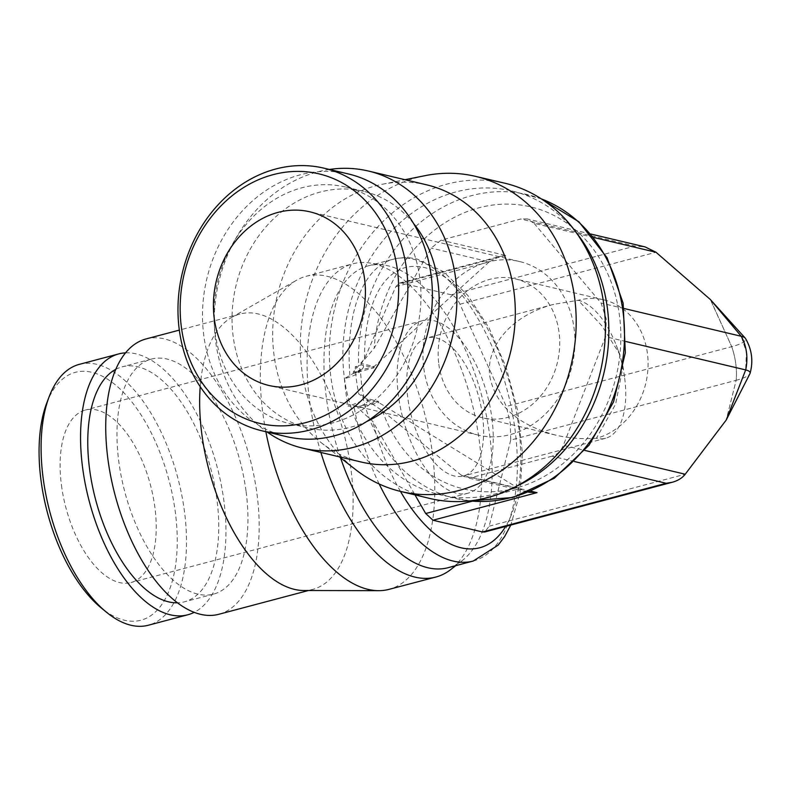 <?xml version="1.0" encoding="UTF-8"?>
<svg xmlns="http://www.w3.org/2000/svg" width="791" height="791" viewBox="0 0 791 791"><rect width="100%" height="100%" fill="white"/><g stroke="black" fill="none" stroke-linecap="round" stroke-linejoin="round"><path stroke-width="0.59" stroke-dasharray="3.96 2.97" d="M357.74 406.752L348 405.991A34.092 7.554 172.5 0 0 363.919 397.151L361.507 383.704L360.36 370.099A34.092 7.554 172.5 0 1 344.401 378.622L353.211 373.471L374.074 367.775L361.19 364.869L355.258 366.777A156.114 131.573 -76.7 0 0 356.523 380.6A156.114 131.573 -76.7 0 0 358.867 394.136L365.58 398.209L378.503 401.413L357.74 406.762A155.441 76.252 75.2 0 0 358.007 408.146L372.769 421.425L414.978 494.879M361.19 364.869A155.441 131.009 103.3 0 1 361.141 363.465L374.212 348.169L431.154 248.087L441.101 240.138L520.755 219.018L634.955 246.1L645.06 246.891M593.675 237.468L534.113 223.349L527.063 218.909L520.755 219.018M534.113 223.349L601.091 303.052L606.311 319.07L605.52 336.689L563.34 445.323L584.836 450.425M578.419 235.342A156.114 131.573 -76.7 0 0 511.886 190.957A156.114 131.573 -76.7 0 0 344.362 377.712A156.114 131.573 -76.7 0 0 439.845 494.761A156.114 131.573 -76.7 0 0 519.232 484.972M504.351 183.097A162.026 136.556 -76.7 0 0 330.875 377.02A162.026 136.556 -76.7 0 0 429.592 498.399M425.034 175.671A161.918 136.467 -76.7 0 0 301.855 370.099A161.918 136.467 -76.7 0 0 355.377 469.429M426.853 184.886A142.4 120.014 -76.7 0 0 382.379 184.254A142.4 120.014 -76.7 0 0 274.052 355.238A142.4 120.014 -76.7 0 0 321.116 442.594A142.4 120.014 -76.7 0 0 361.141 462.003M329.392 169.462A142.4 120.014 -76.7 0 0 215.646 341.396A142.4 120.014 -76.7 0 0 267.131 432.034M528.546 492.21L519.104 488.769L461.034 474.995L382.468 410.845L365.897 399.534A155.441 131.009 103.3 0 1 365.571 398.209M340.525 457.791A156.114 76.579 -104.8 0 1 326.307 397.408A156.114 76.579 -104.8 0 1 368.062 265.895A156.114 76.579 -104.8 0 1 384.07 265.074A156.114 76.579 -104.8 0 1 489.817 436.187A156.114 76.579 -104.8 0 1 462.379 560.473A156.114 76.579 -104.8 0 1 448.062 567.701M320.889 452.452A162.026 79.476 -104.8 0 1 309.528 400.305A162.026 79.476 -104.8 0 1 352.786 263.828A162.026 79.476 -104.8 0 1 369.486 262.958A162.026 79.476 -104.8 0 1 479.237 440.547A162.026 79.476 -104.8 0 1 450.761 569.54M265.865 431.728A161.918 79.426 -104.8 0 1 262.76 412.724A161.918 79.426 -104.8 0 1 296.437 280.301A161.918 79.426 -104.8 0 1 305.988 276.346A161.918 79.426 -104.8 0 1 432.361 452.946A161.918 79.426 -104.8 0 1 388.974 589.374M200.212 386.7A142.4 69.845 -104.8 0 1 231.427 317.557A142.4 69.845 -104.8 0 1 239.9 314.057A142.4 69.845 -104.8 0 1 350.967 469.389A142.4 69.845 -104.8 0 1 312.88 589.344A142.4 69.845 -104.8 0 1 303.784 590.501M145.959 338.963A142.4 69.845 -104.8 0 1 257.026 494.286A142.4 69.845 -104.8 0 1 218.939 614.251M374.074 367.775L374.113 366.54L353.251 372.077L364.513 358.748L395.826 286.619L399.475 283.049L401.749 283.049L451.275 294.796C454.538 295.715 457.435 298.86 459.966 304.228L506.299 406.436L510.373 423.699L510.719 440.073L736.144 380.313L726.217 420.041L736.144 380.313A44.187 21.673 -104.8 0 0 731.724 346.676A44.187 21.673 -104.8 0 1 736.144 380.313A29.88 6.625 -7.5 0 0 749.917 373.738M395.826 286.619L489.224 261.861L374.113 366.54L361.141 363.465M358.007 408.146L378.869 402.609L378.503 401.413M472.365 501.158L519.104 488.769L378.869 402.609L365.897 399.534M353.251 372.077A155.441 76.252 75.2 0 0 353.35 373.421M726.217 420.031L745.656 369.921A29.88 6.625 -7.5 0 1 745.676 369.931L746.447 352.311L741.226 336.284L710.348 299.562L731.724 346.676L506.299 406.436M710.545 299.749L731.724 346.676A29.88 6.625 -7.5 0 0 745.478 338.439M624.069 308.5L601.091 303.052M626.057 341.554L605.52 336.689M574.523 461.549L551.98 456.199C557.19 454.657 560.997 451.008 563.36 445.254M510.719 440.073L489.184 526.193L484.774 531.967M551.98 456.199L472.326 477.319L466.018 477.428L461.034 474.995M413.564 223.487A121.547 102.434 -76.7 0 0 363.633 191.333A121.547 102.434 -76.7 0 0 233.207 336.739A121.547 102.434 -76.7 0 0 307.551 427.862A121.547 102.434 -76.7 0 0 366.609 421.544M215.053 332.428A121.547 102.434 -76.7 0 0 289.397 423.561A121.547 102.434 -76.7 0 0 419.823 278.145A121.547 102.434 -76.7 0 0 345.479 187.022A121.547 102.434 -76.7 0 0 215.053 332.428M348.574 174A134.925 113.716 -76.7 0 0 203.781 335.424A134.925 113.716 -76.7 0 0 286.312 436.583M423.798 368.25A89.205 75.185 -76.7 0 0 478.357 435.129A89.205 75.185 -76.7 0 0 574.088 328.413A89.205 75.185 -76.7 0 0 519.529 261.524A89.205 75.185 -76.7 0 0 423.798 368.25M438.827 364.265A71.368 60.146 -76.7 0 0 482.48 417.767A71.368 60.146 -76.7 0 0 559.059 332.398A71.368 60.146 -76.7 0 0 515.406 278.887A71.368 60.146 -76.7 0 0 438.827 364.265M489.807 376.358C495.423 405.091 517.294 424.668 555.45 435.07C568.749 438.194 582.394 439.262 596.384 438.283A71.368 60.146 -76.7 0 0 647.414 353.35A71.368 60.146 -76.7 0 0 603.77 299.838A71.368 60.146 -76.7 0 0 578.221 300.283L553.73 304.347C512.825 314.769 485.239 345.855 489.807 376.358M624.672 378.147A71.368 35.002 -104.8 0 1 605.59 438.263A71.368 35.002 -104.8 0 1 596.384 438.283L615.606 404.201L622.982 366.688L619.729 354.21L601.931 325.882L578.221 300.283A71.368 35.002 -104.8 0 1 616.219 345.192A71.368 35.002 -104.8 0 1 624.356 375.873A71.368 35.002 -104.8 0 1 624.672 378.147M482.559 415.819A71.368 35.002 -104.8 0 1 463.477 475.935A71.368 35.002 -104.8 0 1 407.81 398.091A71.368 35.002 -104.8 0 1 426.903 337.975A71.368 35.002 -104.8 0 1 482.559 415.819M491.903 418.034A89.205 43.762 -104.8 0 1 468.045 493.189A89.205 43.762 -104.8 0 1 398.466 395.876A89.205 43.762 -104.8 0 1 422.325 320.731A89.205 43.762 -104.8 0 1 491.903 418.034M61.451 485.219A89.205 43.762 75.2 0 0 131.029 582.522A89.205 43.762 75.2 0 0 154.888 507.377A89.205 43.762 75.2 0 0 85.309 410.064A89.205 43.762 75.2 0 0 61.451 485.219M399.475 283.049L499.724 256.482L489.224 261.861L431.154 248.087M499.724 256.482L505.765 255.473L441.101 240.138M246.11 491.695A121.547 59.622 -104.8 0 1 213.6 594.09A121.547 59.622 -104.8 0 1 118.798 461.509A121.547 59.622 -104.8 0 1 151.308 359.114A121.547 59.622 -104.8 0 1 246.11 491.695M115.723 369.377A121.547 59.622 -104.8 0 1 122.111 366.856A121.547 59.622 -104.8 0 1 216.912 499.437A121.547 59.622 -104.8 0 1 184.402 601.832A121.547 59.622 -104.8 0 1 177.609 602.811M125.492 352.865A134.925 66.187 -104.8 0 1 223.922 501.099A134.925 66.187 -104.8 0 1 194.27 612.313M79.229 364.384A134.925 66.187 -104.8 0 1 184.471 511.559A134.925 66.187 -104.8 0 1 148.382 625.226M46.788 402.916A128.241 62.904 -104.8 0 1 116.415 385.751A128.241 62.904 -104.8 0 1 175.325 512.222A128.241 62.904 -104.8 0 1 101.11 607.824M353.211 373.471L360.478 369.456L360.36 370.099A34.092 7.554 172.5 0 0 355.258 366.777M344.401 378.622A156.114 76.579 75.2 0 0 345.865 392.227A156.114 76.579 75.2 0 0 348 405.991M355.99 372.571A37.652 8.345 172.5 0 0 362.832 365.106M382.468 410.845A144.961 122.17 -76.7 0 0 515.811 488.106A144.961 122.17 -76.7 0 0 619.462 315.579A144.961 122.17 -76.7 0 0 478.901 207.806A144.961 122.17 -76.7 0 0 374.212 348.169M541.41 198.927A156.114 131.573 -76.7 0 0 527.538 194.665A156.114 131.573 -76.7 0 0 471.644 195.634A156.114 131.573 -76.7 0 0 358.669 365.64M363.82 397.478L363.919 397.151A34.092 7.554 172.5 0 0 358.867 394.136M362.772 396.845A156.114 131.573 -76.7 0 0 455.497 498.468A156.114 131.573 -76.7 0 0 469.805 500.891M349.869 375.231A156.114 76.579 -104.8 0 1 393.236 259.221A156.114 76.579 -104.8 0 1 413.377 259.191A156.114 76.579 -104.8 0 1 515 429.513A156.114 76.579 -104.8 0 1 473.245 561.027M379.186 483.993A156.114 76.579 -104.8 0 1 353.973 406.445M400.464 491.389A144.961 71.111 -104.8 0 1 372.769 421.425M364.513 358.748A144.961 71.111 -104.8 0 1 424.184 267.477A144.961 71.111 -104.8 0 1 518.55 425.637A144.961 71.111 -104.8 0 1 505.647 526.44M360.409 406.208A37.652 8.345 172.5 0 0 367.261 398.743M459.957 304.219L655.996 252.25M451.275 294.796L634.955 246.1M401.749 283.049L505.765 255.473M489.184 526.193L685.224 474.224M530.919 491.211L472.326 477.319M469.686 500.901L439.845 494.761M321.116 442.594L339.28 456.812M462.379 560.473L455.725 565.664M312.88 589.344L308.47 590.511M368.062 265.895L393.236 259.221C401.057 257.184 409.095 257.154 417.361 259.122L443.365 271.61L467.708 295.27L489.135 328.107L506.2 367.558L517.601 410.41L522.406 453.154L520.152 492.358L510.808 525.066M526.885 491.864L466.018 477.428M511.886 190.957L541.301 198.867M382.379 184.254L404.982 179.705M307.551 427.862L289.397 423.561M363.633 191.333L345.479 187.022M478.357 435.129L268.821 385.444M555.45 435.07L482.48 417.767M605.59 438.263L463.477 475.935M603.77 299.838L515.406 278.887M519.529 261.524L309.993 211.84M619.729 354.21L616.219 345.192M622.873 365.867L624.356 375.873M553.73 304.347L426.903 337.975M468.045 493.189L131.029 582.522M422.325 320.731L85.309 410.064M590.837 234.037L527.063 218.909M384.07 265.074L369.486 262.958M305.988 276.346L352.786 263.828M231.427 317.557L296.437 280.301M239.9 314.057L179.33 330.114M213.6 594.09L184.402 601.832M151.308 359.114L122.111 366.856"/><path stroke-width="1.19" d="M339.28 456.812L355.377 469.429A161.918 136.467 -76.7 0 0 400.503 491.399L429.592 498.399A162.026 136.556 -76.7 0 0 512.37 488.344L519.232 484.972A156.114 131.573 -76.7 0 0 607.359 307.996A156.114 131.573 -76.7 0 0 578.419 235.342L573.801 229.252A162.026 136.556 -76.7 0 0 504.351 183.097L475.223 176.294A161.918 136.467 -76.7 0 0 425.034 175.671L404.982 179.705M512.37 488.344A162.026 136.556 -76.7 0 0 603.84 304.664A162.026 136.556 -76.7 0 0 573.801 229.252M400.503 491.399A161.918 136.467 -76.7 0 0 574.642 297.782A161.918 136.467 -76.7 0 0 475.223 176.294M267.131 432.034A142.4 120.014 -76.7 0 0 302.735 448.151L361.141 462.003A142.4 120.014 -76.7 0 0 513.942 291.652A142.4 120.014 -76.7 0 0 426.853 184.886L368.448 171.044A142.4 120.014 -76.7 0 0 329.392 169.462M302.735 448.151A142.4 120.014 -76.7 0 0 455.537 277.799A142.4 120.014 -76.7 0 0 368.448 171.044M510.808 525.066L504.658 536.525L498.182 545.118L473.245 561.027L448.062 567.701A156.114 76.579 -104.8 0 1 340.525 457.791M455.725 565.664L450.761 569.54A162.026 79.476 -104.8 0 1 435.821 577.054A162.026 79.476 -104.8 0 1 320.889 452.452M435.821 577.054L388.974 589.374A161.918 79.426 -104.8 0 1 378.721 590.669A161.918 79.426 -104.8 0 1 265.865 431.728M378.721 590.669L303.784 590.501A142.4 69.845 -104.8 0 1 201.814 434.022A142.4 69.845 -104.8 0 1 200.212 386.7M308.47 590.511L218.939 614.251A142.4 69.845 -104.8 0 1 107.883 458.918A142.4 69.845 -104.8 0 1 145.959 338.963L179.33 330.114M590.837 234.037L645.06 246.891L655.996 252.25L710.358 299.512L741.246 336.284A29.88 6.625 -7.5 0 1 745.231 338.113A29.88 6.625 -7.5 0 1 745.478 338.439C751.895 349.434 753.428 361.072 750.066 373.352A29.88 6.625 -7.5 0 1 749.917 373.738L726.237 420.001L685.224 474.224C682.257 478.021 677.927 480.701 672.221 482.273L666.18 483.281L574.523 461.549M624.069 308.5L741.246 336.284A44.187 37.236 -76.7 0 1 745.676 369.921A29.88 6.625 -7.5 0 1 750.066 373.352M626.057 341.554L745.676 369.921L726.217 420.031M672.221 482.273L484.774 531.967L482.5 531.977L666.18 483.281M425.667 513.478L432.984 520.231L482.5 531.977M432.974 520.231L537 492.655L528.546 492.21M366.609 421.544A121.547 102.434 -76.7 0 0 437.977 282.456A121.547 102.434 -76.7 0 0 413.564 223.487M261.781 430.759L286.312 436.583A134.925 113.716 -76.7 0 0 431.095 275.159A134.925 113.716 -76.7 0 0 348.574 174L324.043 168.186A134.925 113.716 -76.7 0 0 179.26 329.6A134.925 113.716 -76.7 0 0 261.781 430.759A134.925 113.716 -76.7 0 0 406.564 269.345A134.925 113.716 -76.7 0 0 324.043 168.186M181.386 327.276A128.241 108.08 -76.7 0 0 305.731 422.621A128.241 108.08 -76.7 0 0 397.428 270.008A128.241 108.08 -76.7 0 0 273.083 174.663A128.241 108.08 -76.7 0 0 181.386 327.276M364.552 278.729A89.205 75.185 103.3 0 1 268.821 385.444A89.205 75.185 103.3 0 1 214.262 318.565A89.205 75.185 103.3 0 1 309.993 211.84A89.205 75.185 103.3 0 1 364.552 278.729M414.978 494.879L425.696 513.527L472.365 501.158M177.609 602.811A121.547 59.622 -104.8 0 1 89.601 469.251A121.547 59.622 -104.8 0 1 115.723 369.377M194.27 612.313A134.925 66.187 -104.8 0 1 187.833 614.765A134.925 66.187 -104.8 0 1 82.59 467.59A134.925 66.187 -104.8 0 1 118.68 353.923A134.925 66.187 -104.8 0 1 125.492 352.865M187.833 614.765L148.382 625.226A134.925 66.187 -104.8 0 1 106.37 612.145A134.925 66.187 -104.8 0 1 43.139 478.051A134.925 66.187 -104.8 0 1 49.22 396.548A134.925 66.187 -104.8 0 1 79.229 364.384L118.68 353.923M106.37 612.145L101.11 607.824A128.241 62.904 -104.8 0 1 41.013 480.374A128.241 62.904 -104.8 0 1 46.788 402.916L49.22 396.548M469.805 500.891A156.114 131.573 -76.7 0 0 511.391 497.499A156.114 131.573 -76.7 0 0 623.021 311.713A156.114 131.573 -76.7 0 0 541.41 198.927M473.245 561.027A156.114 76.579 -104.8 0 1 453.114 561.056A156.114 76.579 -104.8 0 1 379.186 483.993M505.647 526.44A144.961 71.111 -104.8 0 1 461.084 547.787A144.961 71.111 -104.8 0 1 400.464 491.389M655.996 252.25L593.675 237.468M685.224 474.224L584.836 450.425M537 492.655L530.919 491.211M541.301 198.867L578.913 221.796L607.142 257.836L623.12 303.091L625.325 352.816L613.559 401.877L589.068 445.195L554.313 478.239L512.825 497.499L469.686 500.901M710.545 299.749L745.231 338.113"/></g></svg>
